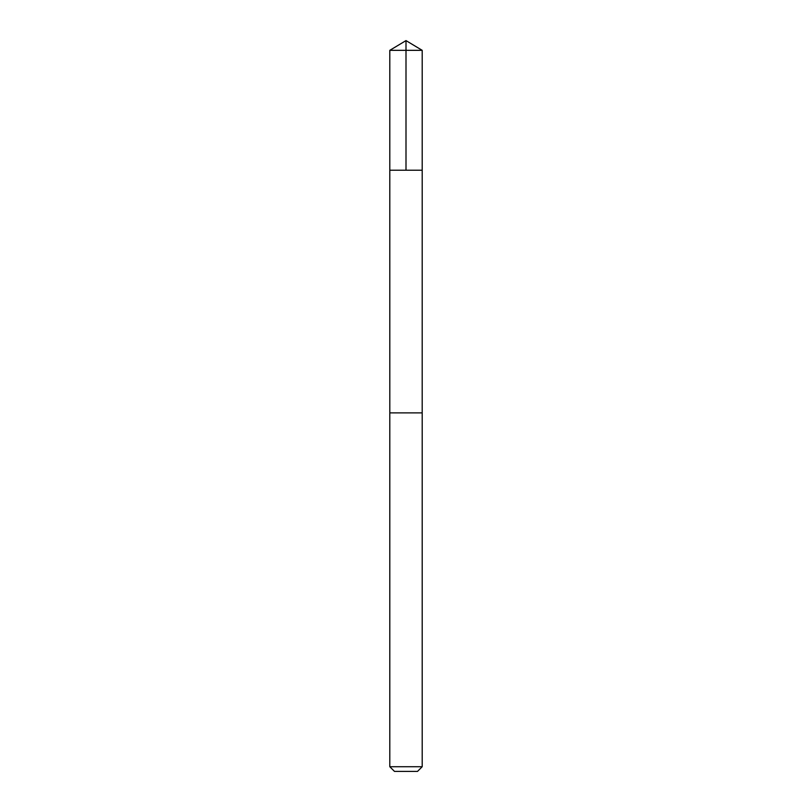 <?xml version="1.0" encoding="UTF-8"?>
<svg xmlns="http://www.w3.org/2000/svg" width="812" height="812" viewBox="0 0 812 812"><rect width="100%" height="100%" fill="white"/><g stroke="black" fill="none" stroke-linecap="round" stroke-linejoin="round"><path stroke-width="0.61" stroke-dasharray="4.06 3.04" d="M422.199 170.215L389.801 170.215L422.199 170.215M389.801 50.334L422.199 50.334M389.801 766.721L422.199 766.721M394.48 771.4L417.52 771.4"/><path stroke-width="1.22" d="M406.903 170.215L422.199 170.215L422.199 50.334L389.801 50.334L389.801 170.215L422.199 170.215L422.189 412.892L389.811 412.892L389.801 170.215L406.903 170.215M422.199 412.892L389.801 412.892L389.801 766.721L422.199 766.721L422.199 412.892M422.199 766.721L417.52 771.4L394.48 771.4L389.801 766.721M406 170.215L406 40.6L389.801 50.334M406 40.6L422.199 50.334"/></g></svg>
